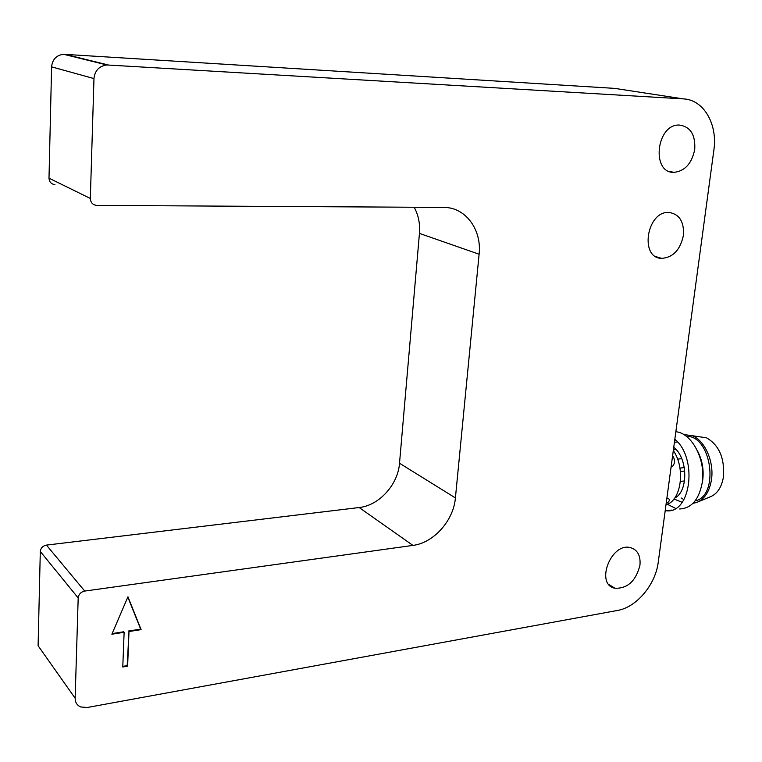 <?xml version="1.0" encoding="UTF-8"?>
<svg xmlns="http://www.w3.org/2000/svg" width="762" height="762" viewBox="0 0 762 762"><rect width="100%" height="100%" fill="white"/><g stroke="black" fill="none" stroke-linecap="round" stroke-linejoin="round"><path stroke-width="1.14" d="M46.434 545.106C42.786 545.878 40.748 548.002 40.3 551.469L38.1 645.747L75.143 698.23L78.191 597.97C78.686 594.265 80.867 591.969 84.734 591.064L46.434 545.106L359.15 507.54L412.937 545.402L84.734 591.064M414.166 207.226C418.452 215.084 420.205 223.809 419.443 233.401L399.517 463.239C398.04 484.594 379.143 505.511 359.15 507.54M63.598 54.283L106.851 64.961L683.343 98.889L614.782 88.392L63.598 54.283C56.398 55.216 52.397 59.407 51.597 66.856L48.997 178.165C49.263 181.928 51.244 184.099 54.94 184.661M106.851 64.961C99.184 65.999 94.888 70.533 93.974 78.581L90.335 198.463C90.583 202.511 92.669 204.826 96.593 205.397L444.789 207.426C466.134 207.921 481.879 230.134 479.108 254.232L455.409 497.929C453.609 520.513 433.74 542.906 412.937 545.402M683.343 98.889C703.669 99.612 717.804 124.225 713.87 150.085L658.235 562.242C655.558 584.625 636.489 607.362 617.468 610.457L87.22 707.507L80.677 706.955C77.01 705.307 75.162 702.393 75.143 698.23M683.409 235.391C680.314 249.841 673.075 257.499 661.683 258.366C639.137 258.242 646.776 210.426 669.217 212.474C679.504 214.227 684.238 221.875 683.409 235.391M694.734 149.419C691.839 163.535 684.895 171.183 673.913 172.355C650.967 173.241 656.32 123.968 679.294 125.044C690.391 126.606 695.544 134.731 694.734 149.419M639.947 565.233C635.946 580.911 627.64 588.597 615.02 588.264C594.884 584.749 610.819 542.334 630.345 547.602C637.565 549.773 640.766 555.641 639.947 565.233M122.777 666.988L124.13 632.289L111.871 634.213L127.949 596.798L141.103 629.631L128.997 631.527L127.616 666.159L122.777 666.988M665.988 504.787C681.238 500.967 685.81 468.268 673.303 450.59M672.636 455.562C675.389 460.238 675.094 464.068 671.751 467.058M666.912 497.967L668.703 498.71C670.036 500.224 669.188 501.863 666.15 503.615M112.138 633.593L123.701 631.784L124.13 632.289M122.796 666.379L127.187 665.636L127.616 666.159M127.187 665.636L128.997 631.527M128.568 631.012L140.665 629.117L141.103 629.631M140.665 629.117L127.825 597.084M665.188 510.731L666.474 510.816C691.086 513.683 697.925 458.057 674.846 439.188M667.388 504.253L675.599 508.406M679.637 508.978C691.515 508.359 699.04 499.577 702.221 482.651C705.964 459.724 691.725 432.911 675.846 431.759M702.059 483.746L702.726 480.136C703.983 469.83 702.278 460.172 697.611 451.171M673.96 499.005L682.152 502.32M681.171 497.977L683.924 499.624M695.115 500.901C719.623 496.043 711.746 435.883 686.791 436.331L686.333 436.312M675.884 440.179L674.541 441.446M683.666 434.511L692.372 435.74C704.907 440.522 714.318 461.886 711.451 479.831C709.422 491.785 704.45 499.348 696.516 502.51L693.01 503.301M698.173 501.825L710.117 496.881C717.213 494.043 721.671 487.337 723.481 476.774C724.7 457.981 719.023 444.989 706.45 437.798L698.773 436.674M684.657 471.049L684.19 467.592M673.751 447.284C688 458.057 688.534 491.642 674.627 498.138M40.3 551.469L78.191 597.97M399.517 463.239L455.409 497.929M419.443 233.401L479.108 254.232M90.335 198.463L48.997 178.165M51.597 66.856L93.974 78.581M108.233 64.97L64.894 54.293M656.072 256.699L661.683 258.366M668.855 171.25L673.913 172.355M608.943 584.549L615.02 588.264M666.474 510.816L671.913 510.064M706.45 437.798L692.372 435.74M674.418 442.341L677.589 441.998M679.961 468.097L684.324 467.582M676.094 449.551L673.408 449.856M681.733 458.657L677.58 459.143M680.437 481.432L684.562 480.917M680.428 471.564L684.79 471.03"/></g></svg>
